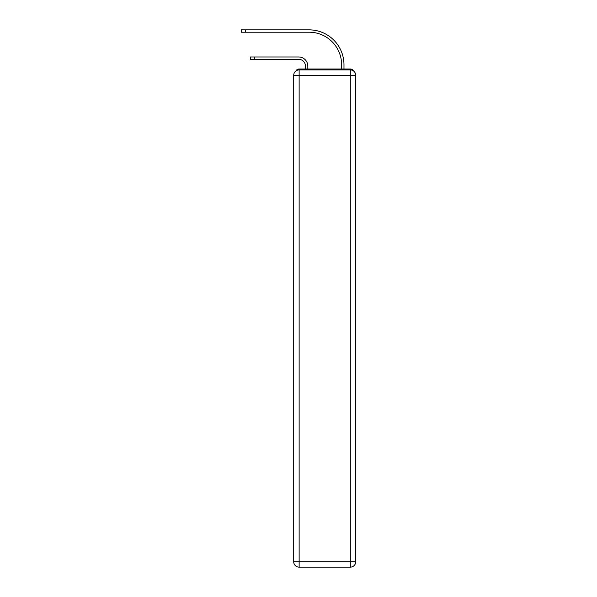 <?xml version="1.0" encoding="UTF-8"?>
<svg xmlns="http://www.w3.org/2000/svg" width="597" height="597" viewBox="0 0 597 597"><rect width="100%" height="100%" fill="white"/><g stroke="black" fill="none" stroke-linecap="round" stroke-linejoin="round"><path stroke-width="0.9" d="M353.521 70.953A3.619 3.619 0 0 0 350.305 68.998L299.134 68.998A3.619 3.619 0 0 0 295.918 70.953M299.134 68.998L305.463 68.998L305.463 66.103A6.783 6.783 0 0 0 298.679 59.327A6.783 6.783 0 0 1 305.463 66.103A6.783 6.783 0 0 0 298.679 59.327A6.783 6.783 0 0 1 305.463 66.103A6.783 6.783 0 0 0 298.679 59.327A6.783 6.783 0 0 1 305.463 66.103A6.783 6.783 0 0 0 298.679 59.327A6.783 6.783 0 0 1 305.463 66.103A6.783 6.783 0 0 0 298.679 59.327A6.783 6.783 0 0 1 305.463 66.103A6.783 6.783 0 0 0 298.679 59.327A6.783 6.783 0 0 1 305.463 66.103A6.783 6.783 0 0 0 298.679 59.327A6.783 6.783 0 0 1 305.463 66.103A6.783 6.783 0 0 0 298.679 59.327A6.783 6.783 0 0 1 305.463 66.103A6.783 6.783 0 0 0 298.679 59.327A6.783 6.783 0 0 1 305.463 66.103A6.783 6.783 0 0 0 298.679 59.327A6.783 6.783 0 0 1 305.463 66.103A6.783 6.783 0 0 0 298.679 59.327A6.783 6.783 0 0 1 305.463 66.103A6.783 6.783 0 0 0 298.679 59.327A6.783 6.783 0 0 1 305.463 66.103A6.783 6.783 0 0 0 298.679 59.327A6.783 6.783 0 0 1 305.463 66.103A6.783 6.783 0 0 0 298.679 59.327L250.315 59.327L254.471 59.327L250.315 59.327L254.471 59.327L250.315 59.327L254.471 59.327L250.315 59.327L254.471 59.327L250.315 59.327L254.471 59.327L250.315 59.327L254.471 59.327L250.315 59.327L254.471 59.327L250.315 59.327L254.471 59.327L250.315 59.327L254.471 59.327L250.315 59.327L254.471 59.327L250.315 59.327L254.471 59.327L250.315 59.327L254.471 59.327L250.315 59.327L254.471 59.327L250.315 59.327L250.315 56.976L254.471 56.976L254.471 59.327M254.471 56.976L298.679 56.976A9.134 9.134 0 0 1 307.813 66.103L307.813 68.998L307.813 66.103L307.813 68.998L307.813 66.103L307.813 68.998L307.813 66.103L307.813 68.998L307.813 66.103L307.813 68.998L307.813 66.103L307.813 68.998L307.813 66.103L307.813 68.998L307.813 66.103L307.813 68.998L307.813 66.103L307.813 68.998L307.813 66.103L307.813 68.998L307.813 66.103L307.813 68.998L307.813 66.103L307.813 68.998L307.813 66.103L307.813 68.998L307.813 66.103L307.813 68.998L310.612 68.998M338.82 68.998L341.626 68.998L341.626 64.745A32.544 32.544 0 0 0 309.074 32.201A32.544 32.544 0 0 1 341.626 64.745A32.544 32.544 0 0 0 309.074 32.201A32.544 32.544 0 0 1 341.626 64.745A32.544 32.544 0 0 0 309.074 32.201A32.544 32.544 0 0 1 341.626 64.745A32.544 32.544 0 0 0 309.074 32.201A32.544 32.544 0 0 1 341.626 64.745A32.544 32.544 0 0 0 309.074 32.201A32.544 32.544 0 0 1 341.626 64.745A32.544 32.544 0 0 0 309.074 32.201A32.544 32.544 0 0 1 341.626 64.745A32.544 32.544 0 0 0 309.074 32.201A32.544 32.544 0 0 1 341.626 64.745A32.544 32.544 0 0 0 309.074 32.201A32.544 32.544 0 0 1 341.626 64.745A32.544 32.544 0 0 0 309.074 32.201A32.544 32.544 0 0 1 341.626 64.745A32.544 32.544 0 0 0 309.074 32.201A32.544 32.544 0 0 1 341.626 64.745A32.544 32.544 0 0 0 309.074 32.201A32.544 32.544 0 0 1 341.626 64.745A32.544 32.544 0 0 0 309.074 32.201A32.544 32.544 0 0 1 341.626 64.745A32.544 32.544 0 0 0 309.074 32.201A32.544 32.544 0 0 1 341.626 64.745A32.544 32.544 0 0 0 309.074 32.201L241.27 32.201L241.27 29.85L245.427 29.85L245.427 32.201M245.427 29.85L309.074 29.85A34.895 34.895 0 0 1 343.976 64.745L343.976 68.998L343.976 64.745L343.976 68.998L343.976 64.745L343.976 68.998L343.976 64.745L343.976 68.998L343.976 64.745L343.976 68.998L343.976 64.745L343.976 68.998L343.976 64.745L343.976 68.998L343.976 64.745L343.976 68.998L343.976 64.745L343.976 68.998L343.976 64.745L343.976 68.998L343.976 64.745L343.976 68.998L343.976 64.745L343.976 68.998L343.976 64.745L343.976 68.998L343.976 64.745L343.976 68.998L350.305 68.998M299.134 69.901L350.305 69.901A5.425 5.425 0 0 1 355.73 75.326L355.73 561.725A5.425 5.425 0 0 1 350.305 567.15L299.134 567.15L299.134 561.725L350.305 561.725L350.305 75.326L299.134 75.326L299.134 561.725L293.709 561.725L293.709 75.326L299.134 75.326L299.134 69.901A5.425 5.425 0 0 0 293.709 75.326A5.425 5.425 0 0 1 299.134 69.901M293.709 561.725A5.425 5.425 0 0 0 299.134 567.15A5.425 5.425 0 0 1 293.709 561.725M350.305 567.15A5.425 5.425 0 0 0 355.73 561.725L350.305 561.725L350.305 567.15M355.73 75.326A5.425 5.425 0 0 0 350.305 69.901L350.305 75.326L355.73 75.326"/></g></svg>
